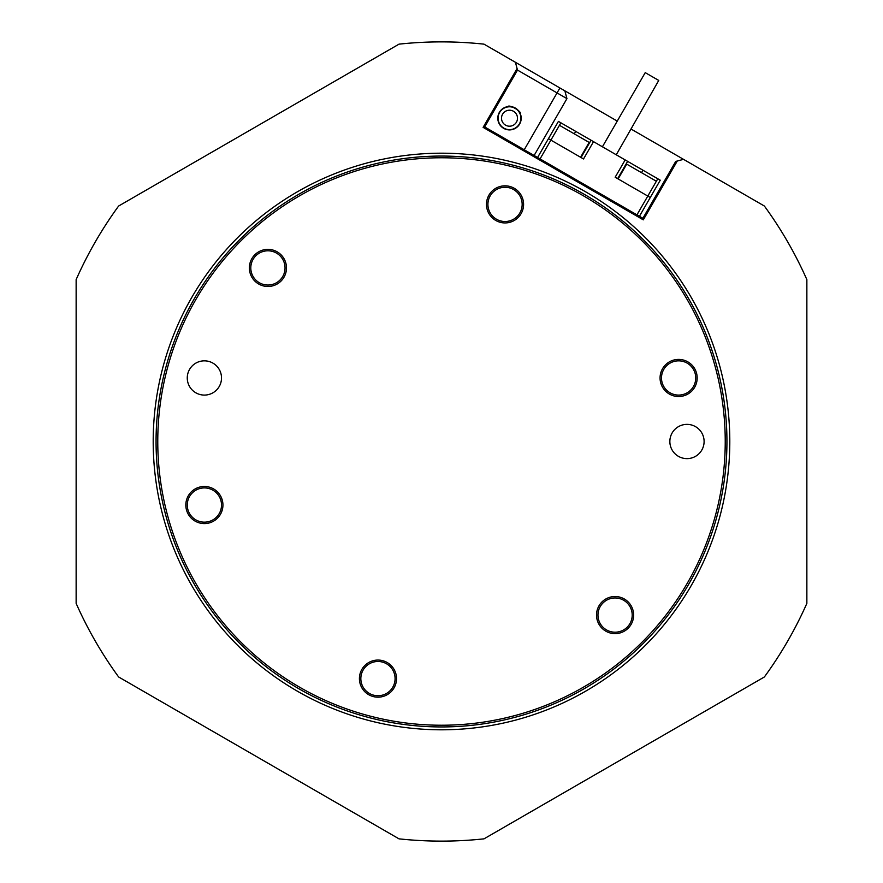 <?xml version="1.0" encoding="UTF-8"?>
<svg xmlns="http://www.w3.org/2000/svg" width="883" height="883" viewBox="0 0 883 883"><rect width="100%" height="100%" fill="white"/><g stroke="black" fill="none" stroke-linecap="round" stroke-linejoin="round"><path stroke-width="1.32" d="M683.508 159.337L677.272 161.015L643.299 219.845L483.122 127.362L517.085 68.532L515.418 62.285L483.994 44.15A399.613 399.613 0 0 0 399.006 44.15L118.631 206.026A399.613 399.613 0 0 0 76.137 279.624L76.137 603.376A399.613 399.613 0 0 0 118.631 676.974L399.006 838.85A399.613 399.613 0 0 0 483.994 838.85L764.369 676.974A399.613 399.613 0 0 0 806.863 603.376L806.863 279.624A399.613 399.613 0 0 0 764.369 206.026L631.102 129.084M617.261 121.092L515.418 62.285M520.319 113.741C522.085 111.655 508.895 104.028 507.957 106.6C508.884 104.028 522.074 111.633 520.319 113.741L520.142 113.322M521.202 118.201A11.7 11.7 0 0 0 509.502 106.501A11.7 11.7 0 0 0 497.802 118.201A11.7 11.7 0 0 0 509.502 129.9A11.7 11.7 0 0 0 521.202 118.201M157.77 441.5A283.73 283.73 0 0 0 441.5 725.23A283.73 283.73 0 0 0 725.23 441.5A283.73 283.73 0 0 0 441.5 157.77A283.73 283.73 0 0 0 157.77 441.5M726.941 441.5A285.441 285.441 0 0 1 441.5 726.941A285.441 285.441 0 0 1 156.059 441.5A285.441 285.441 0 0 1 441.5 156.059A285.441 285.441 0 0 1 726.941 441.5M221.512 377.968A17.13 17.13 0 0 0 204.381 360.838A17.13 17.13 0 0 0 187.262 377.968A17.13 17.13 0 0 0 204.381 395.087A17.13 17.13 0 0 0 221.512 377.968M704.104 441.5A17.13 17.13 0 0 0 686.974 424.37A17.13 17.13 0 0 0 669.855 441.5A17.13 17.13 0 0 0 686.974 458.63A17.13 17.13 0 0 0 704.104 441.5M396.522 678.619A18.554 18.554 0 0 0 377.968 660.065A18.554 18.554 0 0 0 359.414 678.619A18.554 18.554 0 0 0 377.968 697.173A18.554 18.554 0 0 0 396.522 678.619M222.935 505.032A18.554 18.554 0 0 0 204.381 486.478A18.554 18.554 0 0 0 185.827 505.032A18.554 18.554 0 0 0 204.381 523.586A18.554 18.554 0 0 0 222.935 505.032M286.478 267.924A18.554 18.554 0 0 0 267.924 249.37A18.554 18.554 0 0 0 249.37 267.924A18.554 18.554 0 0 0 267.924 286.478A18.554 18.554 0 0 0 286.478 267.924M523.586 204.381A18.554 18.554 0 0 0 505.032 185.827A18.554 18.554 0 0 0 486.478 204.381A18.554 18.554 0 0 0 505.032 222.935A18.554 18.554 0 0 0 523.586 204.381M697.173 377.968A18.554 18.554 0 0 0 678.619 359.414A18.554 18.554 0 0 0 660.065 377.968A18.554 18.554 0 0 0 678.619 396.522A18.554 18.554 0 0 0 697.173 377.968M633.63 615.076A18.554 18.554 0 0 0 615.076 596.522A18.554 18.554 0 0 0 596.522 615.076A18.554 18.554 0 0 0 615.076 633.63A18.554 18.554 0 0 0 633.63 615.076M524.226 149.779L557.052 92.925L566.941 98.631L534.116 155.485M559.91 87.98L557.052 92.925L517.504 70.088L484.679 126.942L642.89 218.289L675.716 161.423L677.272 161.015M566.941 98.631L564.855 90.839M517.085 68.532L517.504 70.088M484.679 126.942L483.122 127.362M642.89 218.289L643.299 219.845M502.339 121.744A7.991 7.991 0 0 0 513.034 125.375A7.991 7.991 0 0 0 516.665 114.669A7.991 7.991 0 0 0 505.959 111.037A7.991 7.991 0 0 0 502.339 121.744M499.259 123.256A11.413 11.413 0 0 0 514.557 128.443A11.413 11.413 0 0 0 519.734 113.145A11.413 11.413 0 0 0 504.447 107.969A11.413 11.413 0 0 0 499.259 123.256M602.416 146.799L645.23 72.638L658.751 80.441L616.257 154.79M618.133 178.94L626.698 164.117L656.367 181.236L647.802 196.07L650.274 197.494L639.424 216.291M537.581 157.483L558.42 121.39L560.893 122.825L559.458 125.298L589.127 142.417L580.561 157.251M559.458 125.298L550.893 140.121L583.531 158.962L593.519 141.655L627.636 161.357L617.636 178.664M641.533 172.682L642.956 170.209L627.636 161.357M642.956 170.209L660.263 180.198L650.274 197.494M574.292 133.852L575.716 131.39L560.893 122.825M575.716 131.39L593.519 141.655M636.952 214.856L647.802 196.07L615.164 177.229L625.164 159.933M548.42 138.697L550.893 140.121L540.054 158.918M581.058 157.538L591.047 140.231M695.738 377.968A17.13 17.13 0 0 1 678.619 395.087A17.13 17.13 0 0 1 661.488 377.968A17.13 17.13 0 0 1 678.619 360.838A17.13 17.13 0 0 1 695.738 377.968M285.043 267.924A17.13 17.13 0 0 1 267.924 285.043A17.13 17.13 0 0 1 250.794 267.924A17.13 17.13 0 0 1 267.924 250.794A17.13 17.13 0 0 1 285.043 267.924M522.162 204.381A17.13 17.13 0 0 1 505.032 221.512A17.13 17.13 0 0 1 487.913 204.381A17.13 17.13 0 0 1 505.032 187.262A17.13 17.13 0 0 1 522.162 204.381M221.512 505.032A17.13 17.13 0 0 1 204.381 522.162A17.13 17.13 0 0 1 187.262 505.032A17.13 17.13 0 0 1 204.381 487.913A17.13 17.13 0 0 1 221.512 505.032M395.087 678.619A17.13 17.13 0 0 1 377.968 695.738A17.13 17.13 0 0 1 360.838 678.619A17.13 17.13 0 0 1 377.968 661.488A17.13 17.13 0 0 1 395.087 678.619M632.206 615.076A17.13 17.13 0 0 1 615.076 632.206A17.13 17.13 0 0 1 597.957 615.076A17.13 17.13 0 0 1 615.076 597.957A17.13 17.13 0 0 1 632.206 615.076M153.201 441.5A288.299 288.299 0 0 1 441.5 153.201A288.299 288.299 0 0 1 729.8 441.5A288.299 288.299 0 0 1 441.5 729.8A288.299 288.299 0 0 1 153.201 441.5M656.367 181.236L657.791 178.763"/></g></svg>
